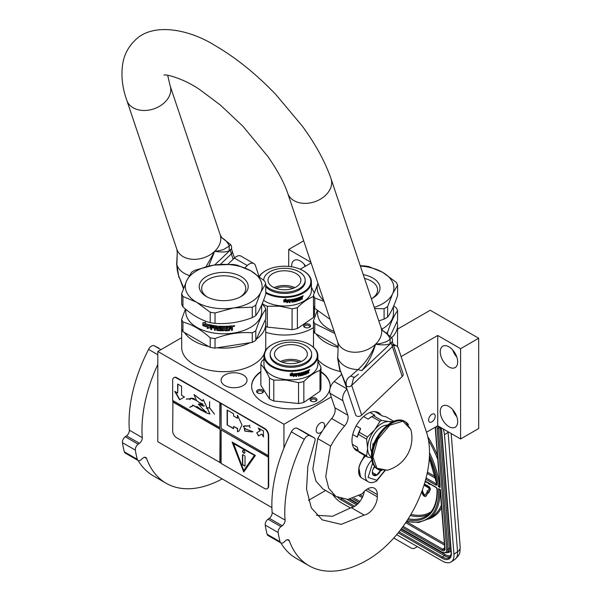 <?xml version="1.0" encoding="UTF-8"?>
<svg xmlns="http://www.w3.org/2000/svg" width="601" height="601" viewBox="0 0 601 601"><rect width="100%" height="100%" fill="white"/><g stroke="black" fill="none" stroke-linecap="round" stroke-linejoin="round"><path stroke-width="0.9" d="M256.349 339.137A42.032 24.265 -0 0 0 265.747 323.841A42.032 24.265 -0 0 0 265.221 320.017M265.747 323.841L265.747 347.416A42.032 24.265 180 0 1 265.319 350.894M264.109 354.132A42.032 24.265 180 0 1 253.442 364.574A42.032 24.265 180 0 1 207.63 369.84A42.032 24.265 180 0 1 181.682 347.416L181.682 328.927M391.664 337.732A42.032 24.265 -0 0 0 397.562 325.329A42.032 24.265 -0 0 0 397.036 321.505M316.269 333.998A42.032 24.265 -0 0 0 337.98 347.386M431.901 414.269A4.658 2.689 -60 0 1 434.238 414.036A4.658 2.689 -60 0 1 434.951 417.77A4.658 2.689 -60 0 1 431.901 421.879A4.658 2.689 -60 0 1 429.572 422.112A4.658 2.689 -60 0 1 428.859 418.379A4.658 2.689 -60 0 1 431.901 414.269M397.562 329.115L430.226 310.259L478.689 338.243L460.591 348.685L437.723 335.478L437.723 425.756L426.515 432.232M437.723 335.478L401.107 356.618M340.271 371.523A42.032 24.265 180 0 1 317.869 359.691M243.232 385.542A12.974 7.49 -0 0 0 247.026 380.245A12.974 7.49 -0 0 0 239.018 373.326A12.974 7.49 -0 0 0 224.879 374.949A12.974 7.49 -0 0 0 221.078 380.245A12.974 7.49 -0 0 0 229.086 387.164A12.974 7.49 -0 0 0 243.232 385.542M313.467 327.65A39.29 22.688 180 0 1 312.235 328.394A39.29 22.688 180 0 1 265.747 332.3M320.972 371.606A39.29 22.688 180 0 1 330.204 386.218A39.29 22.688 180 0 1 318.703 402.257A39.29 22.688 180 0 1 275.882 407.17A39.29 22.688 180 0 1 251.624 386.218A39.29 22.688 180 0 1 260.857 371.606M331.241 396.953L283.935 424.268L157.808 351.45L181.682 337.664M310.89 262.254L288.72 249.453L303.685 240.813M300.215 269.225L311.115 262.938M478.689 338.243L478.689 428.521L460.591 438.963L437.723 425.756M325.622 490.484L308.433 500.4M271.892 507.59L157.808 441.727L157.808 351.45M440.24 411.542A12.336 7.122 -120 0 0 445.626 423.96A12.336 7.122 -120 0 0 455.13 427.266A12.336 7.122 -120 0 0 457.684 421.617A12.336 7.122 -120 0 0 452.298 409.206A12.336 7.122 -120 0 0 442.794 405.9A12.336 7.122 -120 0 0 440.24 411.542M440.24 351.855A12.336 7.122 -120 0 0 445.626 364.274A12.336 7.122 -120 0 0 455.13 367.579A12.336 7.122 -120 0 0 457.684 361.93A12.336 7.122 -120 0 0 452.298 349.512A12.336 7.122 -120 0 0 442.794 346.206A12.336 7.122 -120 0 0 440.24 351.855M460.591 348.685L460.591 438.963M320.972 372.049A39.29 22.688 180 0 1 330.204 386.435M251.624 386.435A39.29 22.688 180 0 1 260.857 372.049M322.414 430.917A5.942 3.426 -60 0 1 320.378 432.697A5.942 3.426 -60 0 1 317.411 432.99A5.942 3.426 -60 0 1 316.502 428.235A5.942 3.426 -60 0 1 320.378 422.999A5.942 3.426 -60 0 1 323.346 422.706A5.942 3.426 -60 0 1 323.541 429.212M283.935 424.268L283.935 448.053M288.72 249.453L288.72 266.416M305.616 266.108A12.336 7.122 -120 0 0 294.182 260.406A12.336 7.122 -120 0 0 291.628 266.055A12.336 7.122 -120 0 0 291.65 266.791M184.454 332.511A42.032 24.265 -0 0 0 208.697 346.507M217.089 347.806A42.032 24.265 -0 0 0 250.211 342.683M456.835 416.786A12.336 7.122 60 0 1 452.718 409.664M456.835 357.099A12.336 7.122 60 0 1 452.718 349.977M304.617 324.435A3.471 2.006 -0 0 0 304.617 327.275A3.471 2.006 -0 0 0 309.523 327.275L309.523 327.275A3.471 2.006 -0 0 0 309.523 324.435A3.471 2.006 -0 0 0 304.617 324.435M263.373 390.92A3.471 2.006 -0 0 0 259.121 389.508A3.471 2.006 -0 0 0 256.665 391.957A3.471 2.006 -0 0 0 257.566 392.859A3.471 2.006 -0 0 0 262.479 392.859A3.471 2.006 -0 0 0 263.373 390.92M311.078 398.298A3.471 2.006 -0 0 0 311.078 401.137A3.471 2.006 -0 0 0 315.983 401.137L315.983 401.137A3.471 2.006 -0 0 0 315.983 398.298A3.471 2.006 -0 0 0 311.078 398.298M305.03 266.446A12.336 7.122 60 0 1 304.106 264.17M304.985 327.462A2.562 1.48 180 0 1 304.512 326.598A2.562 1.48 180 0 1 305.263 325.554A2.562 1.48 -0 0 1 308.05 325.239A2.562 1.48 -0 0 1 309.628 326.598A2.562 1.48 -0 0 1 309.154 327.462M257.942 393.046A2.562 1.48 -0 0 1 257.551 392.573A2.562 1.48 180 0 1 257.461 392.19A2.562 1.48 180 0 1 259.685 390.725A2.562 1.48 180 0 1 262.494 391.807A2.562 1.48 -0 0 1 262.577 392.19A2.562 1.48 -0 0 1 262.104 393.046M311.446 401.325A2.562 1.48 180 0 1 310.972 400.461A2.562 1.48 180 0 1 311.724 399.417A2.562 1.48 -0 0 1 314.511 399.102A2.562 1.48 -0 0 1 316.088 400.461A2.562 1.48 -0 0 1 315.615 401.325M448.023 431.706A18.278 9.593 55.8 0 1 448.083 432.337L444.485 434.786L453.943 554.19A18.278 9.593 -124.2 0 1 451.283 561.852L454.882 559.411A18.278 9.593 55.8 0 0 457.549 551.748L453.943 554.19M444.485 434.786A18.278 9.593 -124.2 0 0 443.102 428.866M332.759 494.6A18.278 9.593 -124.2 0 0 341.345 502.752L350.563 508.07M451.283 561.852A18.278 9.593 -124.2 0 1 442.148 560.943L396.66 534.687M393.775 538.015L411.339 548.157L413.751 548.645L417.402 546.662M439.827 489.312L438.497 488.673L440.435 489.657L445.048 548.683A4.568 2.396 55.8 0 1 442.096 550.373L402.354 527.423M429.46 455.573A73.562 38.607 -124.2 0 1 438.324 486.54L439.812 485.578M440.15 486.104L435.409 427.093M421.985 491.047L422.721 490.769L422.24 490.356M425.072 495.089A1.277 0.669 -124.2 0 1 423.84 494.014L422.42 490.972M425.824 496.216A2.592 1.36 -124.2 0 0 426.041 496.11A2.592 1.36 -124.2 0 0 426.244 495.9L427.935 492.655M428.723 492.88L430.211 489.77A2.209 1.157 -124.2 0 0 430.083 488.05A2.209 1.157 -124.2 0 0 428.656 486.404L425.17 484.391L424.779 484.654L424.862 485.676L428.348 487.689A0.894 0.473 55.8 0 1 428.926 488.358A0.894 0.473 55.8 0 1 428.979 489.049L427.454 491.415L427.033 490.927L427.476 492.519L428.723 492.88L428.295 492.392L429.828 490.033A2.209 1.157 -124.2 0 0 429.692 488.312A2.209 1.157 -124.2 0 0 428.273 486.667L424.779 484.654M427.717 491.009L427.033 490.927M424.839 484.609L424.404 483.925M427.687 482.678L428.348 483.632L429.707 484.414L430.083 484.06M425.636 481.491L426.259 482.423L426.657 482.085M427.319 491.949L425.02 495.179A1.277 0.669 55.8 0 1 424.915 495.292A1.277 0.669 55.8 0 1 423.45 494.277L421.97 491.092M428.167 492.925L427.784 493.188L426.935 492.211M421.617 492.031L422.691 494.33A2.592 1.36 -124.2 0 0 425.651 496.373A2.592 1.36 -124.2 0 0 425.861 496.156L427.784 493.188M428.686 492.129L428.295 492.392M424.794 484.864L424.223 484.511M423.998 485.217L424.554 485.03M429.707 484.414L429.662 483.82M426.259 482.423L426.334 481.897M429.324 483.625L428.047 482.888M365.453 455.934A13.891 8.016 120 0 0 363.372 458.232M361.915 460.313A13.891 8.016 120 0 0 358.782 468.622M365.566 455.994A14.619 8.444 120 0 0 358.632 471.274L358.632 470.748A13.891 8.016 120 0 0 358.632 470.966M358.632 471.274A14.619 8.444 120 0 0 361.659 477.968L368.248 481.769C370.096 483.099 372.838 482.888 376.474 481.138L385.023 470.666M372.628 463.055L368.075 477.434L376.85 480.297L384.625 470.711M374.618 466.601A6.393 3.696 120 0 0 372.327 472.461A6.393 3.696 120 0 0 376.85 475.075A6.393 3.696 120 0 0 380.673 470.433M372.342 472.085L372.928 474.647L376.804 474.993L380.681 470.17M376.804 474.993L372.372 472.439M374.318 467A5.484 3.163 120 0 1 373.108 469.08L374.874 466.894M364.544 455.408L361.456 461.433M358.962 468.081L360.525 477.066M364.935 455.633L362.981 459.029M358.639 470.696L360.87 477.269M324.044 301.424L314.759 297.976L314.759 308.381L330.062 319.334M371.944 298.517A22.064 12.741 180 0 0 377.593 290.005A22.064 12.741 180 0 0 371.133 280.998A22.064 12.741 -0 0 0 364.499 278.368M363.237 274.604A24.491 14.139 180 0 1 372.845 278.03A24.491 14.139 180 0 1 372.845 298.021A24.491 14.139 180 0 1 371.365 298.81M338.062 346.582L314.759 333.134L314.759 323.563L334.817 333.487M393.775 305.804L396.299 307.967A42.949 24.799 180 0 1 397.592 310.747L397.592 320.318L390.207 336.229M397.592 310.747C394.264 315.044 390.935 322.211 387.615 332.248L387.615 333.976M387.615 332.248A42.949 24.799 180 0 1 386.368 333.022M393.452 306.57L393.452 313.391A37.923 21.891 180 0 1 382.341 328.875A37.923 21.891 -0 0 1 381.755 329.213M317.283 310.529L313.467 320.776L313.467 330.347A42.949 24.799 -0 0 0 314.759 333.134M313.467 320.776A42.949 24.799 -0 0 0 314.759 323.563M317.606 310.8L317.606 313.391A37.923 21.891 -0 0 0 334.141 331.474M317.974 283.356L313.467 295.196L313.467 305.593A42.949 24.799 -0 0 0 314.759 308.381M360.247 265.717L364.214 265.897A42.949 24.799 180 0 1 369.037 266.641L382.672 272.358A38.381 22.154 180 0 1 392.603 293.761L387.615 306.668L387.615 317.065A42.949 24.799 180 0 1 385.902 318.117A42.949 24.799 -0 0 1 384.084 319.101L378.803 320.934M360.36 266.048A38.381 22.154 180 0 1 382.672 272.358L396.299 282.38A42.949 24.799 180 0 1 397.592 285.167L397.592 295.564C394.264 305.578 390.935 312.745 387.615 317.065M397.592 285.167L392.603 293.761A38.381 22.154 -0 0 1 374.243 307.374M374.641 308.561L384.084 308.704L384.084 319.101M384.084 308.704A42.949 24.799 -0 0 0 387.615 306.668M317.997 283.409A38.381 22.154 -0 0 0 323.706 300.41M313.467 295.196A42.949 24.799 -0 0 0 314.759 297.976M265.777 292.244A26.406 15.25 180 0 0 279.871 296.473A26.406 15.25 0 0 0 307.877 288.503A26.406 15.25 0 0 0 303.129 270.683A26.406 15.25 0 0 0 289.036 266.446A26.406 15.25 180 0 0 265.777 270.683L265.394 270.901A26.955 15.566 180 0 1 265.589 270.796M259.384 276.663A26.406 15.25 180 0 1 265.777 270.683M265.777 293.13A26.955 15.566 180 0 0 279.773 297.24A26.955 15.566 0 0 0 311.408 281.907A26.955 15.566 0 0 0 303.513 270.901A26.955 15.566 0 0 0 303.317 270.796M259.174 276.505A26.955 15.566 180 0 1 265.394 270.901M311.408 281.907L311.408 290.418A26.955 15.566 0 0 1 279.773 305.744A26.955 15.566 180 0 1 263.576 300.26M300.77 298.389L300.77 298.224A26.594 15.356 0 0 0 301.319 297.976L301.552 298.134A26.955 15.566 0 0 1 300.996 298.389L300.538 299.614A26.594 15.356 0 0 1 298.164 300.538L297.923 300.395M262.99 305.18L262.479 303.062M267.325 306.247L279.69 306.217L292.063 308.771L292.063 329.641L267.325 327.124L267.325 306.247A30.155 17.406 180 0 1 262.99 304.151M267.325 327.124A30.155 17.406 180 0 1 265.747 326.456M292.063 308.771A30.155 17.406 0 0 0 297.382 307.652C302.761 302.243 308.148 298.532 313.527 296.541M292.063 329.641A30.155 17.406 0 0 0 297.382 328.529L297.382 307.652M313.527 305.759L313.527 317.418L297.382 328.529M313.527 317.418A30.155 17.406 0 0 0 314.511 314.203L314.511 307.93M314.278 292.83L311.408 287.218M286.932 302.581L288.953 301.469L288.953 299.876M284.07 301.725A26.594 15.356 0 0 0 287.594 301.619L286.962 302.791L288.953 301.469M287.631 301.822A26.955 15.566 0 0 1 283.905 301.935L284.596 301.026A26.955 15.566 0 0 0 288.292 300.868L289.021 299.786L289.021 301.679M283.762 301.717L284.513 300.71L283.747 301.927L283.762 300.012L285.896 299.05L285.197 300.004L285.873 298.84M284.513 300.71A26.594 15.356 0 0 0 288.172 300.56L288.811 299.591M284.513 300.921A26.955 15.566 0 0 0 288.225 300.77L288.172 300.56M283.747 301.927L283.747 300.019M285.197 300.004A26.955 15.566 0 0 0 288.871 299.801L288.225 300.77M298.532 299.125L298.727 299.944L298.532 299.125A26.594 15.356 0 0 0 299.583 298.727L299.583 298.427M298.727 299.306A26.955 15.566 0 0 0 299.794 298.9L299.583 298.727M299.794 298.9L299.794 298.344A26.955 15.566 0 0 1 298.727 298.75L298.532 298.577A26.594 15.356 0 0 0 298.727 298.502M299.861 297.51A26.594 15.356 0 0 1 298.629 297.991L298.825 298.164A26.955 15.566 0 0 0 300.072 297.683L299.861 297.217M294.655 300.508A26.955 15.566 0 0 0 295.797 300.222L295.639 300.027A26.594 15.356 0 0 1 294.513 300.312L294.655 298.855A26.955 15.566 0 0 0 300.072 297.127L300.072 297.683M294.039 301.379L294.039 301.379A26.955 15.566 0 0 0 295.797 300.951L295.797 300.222M289.434 302.468A26.594 15.356 0 0 0 290.035 302.393L290.11 302.603A26.955 15.566 0 0 1 289.434 302.679L289.72 299.711A26.955 15.566 0 0 0 293.671 299.073L293.942 301.311L293.814 299.073M290.11 302.603L290.035 301.116A26.594 15.356 0 0 0 291.545 300.898L291.545 300.568M290.035 302.393L290.035 301.116M290.11 301.319A26.955 15.566 0 0 0 291.643 301.101L291.545 300.898M291.643 301.101L291.643 300.553A26.955 15.566 0 0 1 290.11 300.77L290.14 299.997A26.594 15.356 0 0 0 291.808 299.749L291.906 299.952A26.955 15.566 0 0 1 290.215 300.2L290.035 300.102M290.11 300.77L290.11 300.305M291.906 302.123A26.594 15.356 0 0 0 292.447 302.025L292.559 302.228A26.955 15.566 0 0 1 291.906 302.341L291.906 299.952M292.559 300.943L292.447 300.748A26.594 15.356 0 0 0 293.288 300.583L293.408 300.785A26.955 15.566 0 0 1 292.559 300.943L292.559 302.228M292.447 302.025L292.447 300.748M293.671 302.01A26.955 15.566 0 0 0 296.27 301.371L296.361 300.883L296.105 301.184A26.594 15.356 0 0 1 293.551 301.815L293.408 300.785M294.993 299.095L295.136 299.29A26.955 15.566 0 0 0 296.909 298.802L296.736 298.614A26.594 15.356 0 0 1 294.993 299.095L294.888 299.208M296.909 300.951A26.594 15.356 0 0 0 297.33 300.816L297.51 301.003A26.955 15.566 0 0 1 296.909 301.191L296.909 298.802M297.51 298.614L297.33 298.427A26.594 15.356 0 0 0 297.923 298.239L298.104 298.419A26.955 15.566 0 0 1 297.51 298.614L297.51 301.003M297.33 300.816L297.33 298.427M298.164 300.538L298.104 298.419M298.351 300.718A26.955 15.566 0 0 0 300.755 299.779M301.785 298.254L301.785 299.306A26.955 15.566 0 0 0 302.326 299.035L302.085 297.683M302.326 299.035L302.326 297.157L301.755 297.51M298.727 299.944L298.825 300.004A26.955 15.566 0 0 0 300.44 299.366L300.538 296.939A26.955 15.566 0 0 0 302.1 296.21L302.13 296.195M302.1 296.21L302.326 297.157M302.912 296.413L303.189 295.745L302.784 296.473M303.182 295.745L302.446 296.12M295.031 299.779L295.136 299.839A26.955 15.566 0 0 0 296.27 299.538L296.361 300.883M296.27 299.538L296.526 301.071M298.825 298.164L298.727 298.75M292.559 299.929L292.664 299.824A26.955 15.566 0 0 0 293.303 299.696L293.183 299.501A26.594 15.356 0 0 1 292.552 299.621L292.559 300.395L292.447 299.734M292.559 300.395A26.955 15.566 0 0 0 293.408 300.23L293.303 299.696M300.996 297.285L300.996 297.841A26.955 15.566 0 0 0 301.785 297.472L301.462 296.804A26.594 15.356 0 0 1 300.77 297.119L300.996 297.285A26.955 15.566 0 0 0 301.694 296.962L301.462 296.804M300.77 297.675L300.77 297.119M298.532 298.577L298.629 297.991M300.77 298.224L300.538 299.614M302.085 296.999L302.085 296.218M275.844 288.36A15.476 8.932 180 0 1 293.063 288.36M274.064 287.631A16.445 9.496 180 0 1 294.843 287.631M268.256 278.616A16.445 9.496 180 0 1 285.888 270.811A16.445 9.496 180 0 1 300.898 280.269A16.445 9.496 180 0 1 300.65 281.914A16.445 9.496 0 0 1 283.018 289.727A16.445 9.496 0 0 1 268.008 280.269A16.445 9.496 0 0 1 268.256 278.616M265.777 286.669A20.742 11.975 0 0 0 287.301 293.326A20.742 11.975 0 0 0 304.88 283.544A20.742 11.975 180 0 0 305.195 281.463L305.195 280.269A20.742 11.975 180 0 1 304.88 282.35A20.742 11.975 0 0 1 287.301 292.131A20.742 11.975 0 0 1 265.777 285.475M305.195 280.269A20.742 11.975 180 0 0 286.264 268.339A20.742 11.975 180 0 0 264.027 278.188A20.742 11.975 0 0 0 263.711 280.216M272.238 344.546A26.406 15.25 180 0 0 265.732 359.909A26.406 15.25 180 0 0 286.331 370.344A26.406 15.25 0 0 0 314.338 362.365A26.406 15.25 0 0 0 309.59 344.546A26.406 15.25 0 0 0 295.504 340.309A26.406 15.25 180 0 0 272.238 344.546L271.855 344.771A26.955 15.566 180 0 1 272.05 344.658M271.855 344.771A26.955 15.566 180 0 0 263.959 355.769A26.955 15.566 180 0 0 286.234 371.102A26.955 15.566 0 0 0 317.869 355.769A26.955 15.566 0 0 0 309.973 344.771A26.955 15.566 0 0 0 309.778 344.658M317.869 355.769L317.869 364.281A26.955 15.566 0 0 1 286.234 379.607A26.955 15.566 180 0 1 263.959 364.281L263.959 355.769M263.959 359.135L261.841 361.171A30.155 17.406 180 0 0 260.857 364.386C263.726 367.219 266.589 371.764 269.451 378.014L269.451 398.891L260.857 385.264L260.857 364.386M273.786 380.117L286.151 380.08L298.524 382.634L298.524 403.511L273.786 400.987L273.786 380.117A30.155 17.406 180 0 1 269.451 378.014M273.786 400.987A30.155 17.406 180 0 1 269.451 398.891M298.524 382.634A30.155 17.406 0 0 0 303.843 381.515C309.222 376.106 314.608 372.402 319.987 370.404A30.155 17.406 0 0 0 320.972 367.188L317.869 361.081M298.524 403.511A30.155 17.406 0 0 0 303.843 402.392L303.843 381.515M319.987 370.404L319.987 391.281L303.843 402.392M319.987 391.281A30.155 17.406 0 0 0 320.972 388.066L320.972 367.188M293.393 376.444L295.414 375.332L295.414 373.739M290.531 375.587A26.594 15.356 0 0 0 294.054 375.482L293.423 376.654L295.414 375.332M294.092 375.693A26.955 15.566 0 0 1 290.373 375.798L291.057 374.889A26.955 15.566 0 0 0 294.76 374.731L295.482 373.649L295.482 375.542M290.223 375.58L290.982 374.784L290.208 375.79L290.223 373.882L292.356 372.913L291.658 373.867L292.334 372.703M290.974 374.573A26.594 15.356 0 0 0 294.633 374.423L295.271 373.454M290.982 374.784A26.955 15.566 0 0 0 294.685 374.633L294.633 374.423M290.208 375.79L290.208 373.882M291.658 373.867A26.955 15.566 0 0 0 295.331 373.664L294.685 374.633M304.992 372.988L305.188 373.807L304.992 372.988A26.594 15.356 0 0 0 306.052 372.59L306.052 372.297M305.188 373.168A26.955 15.566 0 0 0 306.255 372.763L306.052 372.59A16.445 9.496 0 0 0 306.255 372.282M306.255 372.763L306.255 372.214A26.955 15.566 0 0 1 305.188 372.62L304.992 372.44A26.594 15.356 0 0 0 305.188 372.365M306.322 371.373A26.594 15.356 0 0 1 305.09 371.854L305.285 372.027A26.955 15.566 0 0 0 306.533 371.546L306.322 371.08M301.116 374.37A26.955 15.566 0 0 0 302.258 374.085L302.1 373.897A26.594 15.356 0 0 1 300.973 374.175L301.116 372.718A26.955 15.566 0 0 0 306.533 370.997L306.533 371.546M300.5 375.242L300.5 375.242A26.955 15.566 0 0 0 302.258 374.814L302.258 374.085M295.902 376.331A26.594 15.356 0 0 0 296.496 376.264L296.571 376.466A26.955 15.566 0 0 1 295.902 376.542L296.18 373.574A26.955 15.566 0 0 0 300.132 372.936L300.402 375.174L300.275 372.936M296.571 376.466L296.496 374.979A26.594 15.356 0 0 0 298.006 374.761L298.006 374.431M296.496 376.264L296.496 374.979M296.571 375.182A26.955 15.566 0 0 0 298.104 374.964L298.006 374.761M298.104 374.964L298.104 374.415A26.955 15.566 0 0 1 296.571 374.633L296.601 373.86A26.594 15.356 0 0 0 298.269 373.619L298.366 373.822A26.955 15.566 0 0 1 296.676 374.062L296.496 373.965M296.571 374.633L296.571 374.168M298.366 375.986A26.594 15.356 0 0 0 298.907 375.895L299.02 376.091A26.955 15.566 0 0 1 298.366 376.203L298.366 373.822M299.02 374.814L298.907 374.611A26.594 15.356 0 0 0 299.749 374.446L299.869 374.648A26.955 15.566 0 0 1 299.02 374.814L299.02 376.091M298.907 375.895L298.907 374.611M300.132 375.873A26.955 15.566 0 0 0 302.731 375.242L302.987 374.934L302.566 375.047A26.594 15.356 0 0 1 300.012 375.678L299.869 374.648M301.454 372.958L301.597 373.153A26.955 15.566 0 0 0 303.37 372.665L303.204 372.477A26.594 15.356 0 0 1 301.454 372.958L301.349 373.071M303.37 374.814A26.594 15.356 0 0 0 303.798 374.678L303.971 374.866A26.955 15.566 0 0 1 303.37 375.054L303.37 372.665M303.971 372.477L303.798 372.297A26.594 15.356 0 0 0 304.384 372.102L304.564 372.282A26.955 15.566 0 0 1 303.971 372.477L303.971 374.866M303.798 374.678L303.798 372.297M304.812 374.581A26.955 15.566 0 0 0 307.216 373.642L306.998 373.476A26.594 15.356 0 0 1 304.624 374.4L304.564 372.282M307.231 372.087A26.594 15.356 0 0 0 307.78 371.839L308.012 371.996A26.955 15.566 0 0 1 307.457 372.259L306.998 373.476M308.245 372.117L308.245 373.168A26.955 15.566 0 0 0 308.794 372.898L308.546 371.546M308.794 372.898L308.794 371.02L308.215 371.373M305.188 373.807L305.285 373.867A26.955 15.566 0 0 0 306.908 373.229L306.998 370.802A26.955 15.566 0 0 0 308.561 370.073L308.794 371.02M309.372 370.276L309.695 369.623L309.192 369.953M309.613 369.532L308.906 369.983M307.216 373.642L307.457 372.259M301.492 373.642L301.597 373.702A26.955 15.566 0 0 0 302.731 373.401L302.821 374.746M302.731 373.401L302.987 374.934M305.285 372.027L305.188 372.62M299.02 373.792L299.125 373.687A26.955 15.566 0 0 0 299.764 373.567L299.644 373.364A26.594 15.356 0 0 1 299.013 373.484L299.02 374.258L298.907 373.597M299.02 374.258A26.955 15.566 0 0 0 299.869 374.092L299.764 373.567M307.457 371.155L307.457 371.703A26.955 15.566 0 0 0 308.245 371.335L307.922 370.667A26.594 15.356 0 0 1 307.231 370.982L307.457 371.155A26.955 15.566 0 0 0 308.155 370.825L307.922 370.667M307.231 371.538L307.231 370.982M304.992 372.44L305.09 371.854M308.546 370.862L308.546 370.081M282.305 362.223A15.476 8.932 180 0 1 299.523 362.223M280.524 361.494A16.445 9.496 180 0 1 301.304 361.494M274.717 352.479A16.445 9.496 180 0 1 292.349 344.673A16.445 9.496 180 0 1 307.366 354.132A16.445 9.496 180 0 1 307.111 355.784A16.445 9.496 0 0 1 289.479 363.59A16.445 9.496 0 0 1 274.469 354.132A16.445 9.496 0 0 1 274.717 352.479M270.172 354.132L270.172 355.326A20.742 11.975 0 0 0 289.104 367.256A20.742 11.975 0 0 0 311.341 357.407A20.742 11.975 180 0 0 311.656 355.326L311.656 354.132A20.742 11.975 180 0 1 311.341 356.213A20.742 11.975 0 0 1 289.104 366.062A20.742 11.975 0 0 1 270.172 354.132A20.742 11.975 0 0 1 270.488 352.051A20.742 11.975 180 0 1 292.725 342.202A20.742 11.975 180 0 1 311.656 354.132M182.944 306.886A42.949 24.799 -0 0 1 181.652 304.106L181.652 293.701L186.641 280.802A38.381 22.154 -0 0 1 196.58 270.863A38.381 22.154 -0 0 1 213.783 265.131L195.16 270.165A42.949 24.799 0 0 0 193.349 271.156A42.949 24.799 0 0 0 191.636 272.2L186.641 280.802A38.381 22.154 -0 0 0 196.58 302.205L182.944 296.488L182.944 306.886C192.035 314.977 201.125 320.22 210.207 322.624A42.949 24.799 -0 0 0 215.03 323.368L215.03 312.971L233.646 307.937A38.381 22.154 -0 0 0 260.789 292.266L255.801 305.173L255.801 315.57A42.949 24.799 180 0 1 254.088 316.622A42.949 24.799 -0 0 1 252.27 317.613C239.852 322.376 227.441 324.292 215.03 323.368M252.27 317.613L252.27 307.209L233.646 307.937A38.381 22.154 -0 0 1 196.58 302.205L210.207 312.227L210.207 322.624M240.13 297.029A22.064 12.741 180 0 0 245.779 288.518A22.064 12.741 180 0 0 239.318 279.503A22.064 12.741 -0 0 0 215.271 276.745A22.064 12.741 -0 0 0 201.651 288.518A22.064 12.741 -0 0 0 207.3 297.029M241.031 276.535A24.491 14.139 180 0 1 241.031 296.533A24.491 14.139 180 0 1 206.398 296.533L206.398 296.533A24.491 14.139 180 0 1 206.398 276.535A24.491 14.139 180 0 1 241.031 276.535M210.207 347.378L182.944 331.639L182.944 322.068C192.035 324.442 201.125 329.694 210.207 337.807L210.207 347.378A42.949 24.799 -0 0 0 215.03 348.122L252.27 342.36L252.27 332.796C239.859 331.842 227.441 333.765 215.03 338.558L215.03 348.122M261.961 304.316L264.485 306.472A42.949 24.799 180 0 1 265.777 309.26L265.777 318.823L255.801 340.324A42.949 24.799 180 0 1 252.27 342.36M265.777 309.26C262.449 313.549 259.121 320.716 255.801 330.753L255.801 340.324M255.801 330.753A42.949 24.799 180 0 1 254.088 331.805A42.949 24.799 0 0 1 252.27 332.796M261.638 305.075L261.638 311.904A37.923 21.891 180 0 1 250.534 327.387A37.923 21.891 -0 0 1 209.201 332.128A37.923 21.891 -0 0 1 185.792 311.904L185.792 309.305M185.469 309.042L181.652 319.289L181.652 328.852A42.949 24.799 -0 0 0 182.944 331.639M181.652 319.289A42.949 24.799 -0 0 0 182.944 322.068M210.207 337.807A42.949 24.799 -0 0 0 215.03 338.558M210.192 327.553L207.315 328.289L208.239 327.132A37.555 21.681 180 0 1 203.258 325.554L204.145 324.495M208.239 327.132L207.157 328.477L210.057 327.755L210.057 324.863L209.02 326.17A37.923 21.891 180 0 1 203.957 324.675L203.258 325.554M203.063 325.734A37.923 21.891 180 0 0 208.089 327.32L207.691 327.815M203.055 322.722L203.055 325.419M209.058 325.795A37.555 21.681 180 0 1 204.047 324.3L202.86 325.659L202.86 322.752L205.692 322.271L204.753 323.406A37.923 21.891 180 0 0 209.847 324.818L209.982 324.623M208.915 325.982A37.923 21.891 180 0 1 203.852 324.48M232.512 327.35L231.836 327.966L232.512 327.35L232.437 325.907L232.429 327.147M232.429 328.154L231.836 327.966L232.512 328.394L232.429 330.009A37.555 21.681 180 0 1 231.423 330.137M232.429 328.191L232.429 330.009M232.512 330.212A37.923 21.891 180 0 1 231.423 330.355L230.972 328.454A37.923 21.891 180 0 1 229.89 328.567L229.387 330.355A37.555 21.681 180 0 1 225.007 330.588L224.571 330.242M231.423 328.755L230.904 328.244A37.555 21.681 180 0 1 229.83 328.356M231.355 328.544L230.904 328.244L231.362 328.582M229.89 328.567L229.439 330.558A37.923 21.891 180 0 1 225.014 330.798L224.579 330.452L225.007 330.588M224.571 326.959L224.571 326.959A37.555 21.681 180 0 1 223.527 326.967L223.527 330.813A37.923 21.891 180 0 1 222.49 330.798L222.498 330.588A37.555 21.681 180 0 0 223.527 330.603M223.527 327.177A37.923 21.891 180 0 0 224.579 327.169L224.579 330.452M219.538 326.831L219.5 327.042A37.923 21.891 180 0 0 222.49 327.162L222.498 326.952A37.555 21.681 180 0 1 219.538 326.831L219.38 327.079M221.844 330.219L221.393 330.768L221.829 330.43L221.393 327.973A37.923 21.891 180 0 1 219.5 327.883L219.5 327.042M221.416 330.558A37.555 21.681 180 0 1 217.194 330.272L216.706 330.084L216.773 328.274L216.773 329.874M221.393 330.768A37.923 21.891 180 0 1 217.134 330.482L217.194 330.272M216.773 328.274A37.555 21.681 180 0 1 215.451 328.116L215.368 330.272A37.923 21.891 180 0 1 214.369 330.137L214.459 326.298A37.555 21.681 180 0 1 211.928 325.87L211.65 326.876A37.923 21.891 180 0 0 213.964 327.282L213.964 328.123A37.923 21.891 180 0 1 211.65 327.718L211.77 327.522A37.555 21.681 180 0 0 213.964 327.906M216.706 328.484A37.923 21.891 180 0 1 215.368 328.319M214.369 330.137L214.459 326.298M214.369 326.501A37.923 21.891 180 0 1 211.815 326.073L211.65 326.178M211.65 327.718L211.65 329.679A37.923 21.891 180 0 1 210.666 329.476L211.199 324.886M210.793 325.156L210.666 329.476M220.597 329.896L220.597 329.896A37.923 21.891 180 0 1 217.72 329.694L217.134 326.005A37.923 21.891 180 0 1 211.079 325.081M220.627 328.574L220.762 329.769L220.627 328.574A37.555 21.681 180 0 1 218.764 328.454L218.283 328.281L218.711 326.148L218.321 326.328M220.597 328.785A37.923 21.891 180 0 1 218.711 328.664L218.764 328.454M218.336 326.298L218.336 328.071M228.11 326.185L228.155 327.027L228.155 326.185A37.923 21.891 180 0 1 218.711 326.148M228.11 326.816A37.555 21.681 180 0 1 225.833 326.929L225.668 327.778A37.555 21.681 180 0 1 225.668 327.778L225.683 327.988A37.923 21.891 180 0 0 227.636 327.898L227.599 328.529A37.555 21.681 180 0 1 225.668 328.619L225.833 329.724M228.155 327.027A37.923 21.891 180 0 1 225.856 327.139L225.833 326.929M227.636 328.739A37.923 21.891 180 0 1 225.683 328.83L225.668 328.619M232.061 325.802L232.512 326.088L232.061 325.802A37.923 21.891 180 0 1 229.019 326.118L228.846 329.769A37.923 21.891 180 0 1 225.856 329.934L225.683 328.83M216.54 326.779L216.54 326.779A37.923 21.891 180 0 1 215.534 326.659L215.451 326.666M216.608 326.576A37.555 21.681 180 0 1 215.609 326.456M215.534 326.659L215.368 327.477A37.923 21.891 180 0 0 216.706 327.643L216.773 327.432A37.555 21.681 180 0 1 216.706 327.425M216.706 326.936L216.706 327.643M229.89 327.725A37.923 21.891 180 0 0 231.423 327.56L231.175 326.531A37.555 21.681 180 0 1 229.83 326.674L229.89 327.725L229.83 326.674M231.25 326.741A37.923 21.891 180 0 1 229.89 326.884M216.773 326.726L216.773 327.432M227.599 327.906L227.599 328.529M211.65 329.453A37.555 21.681 180 0 1 210.793 329.28M215.368 330.062A37.555 21.681 180 0 1 214.459 329.934M222.498 326.952L222.498 330.588M233.691 325.727L234.337 325.689L234.337 326.426L233.691 326.531L233.646 325.637M233.744 326.305L233.594 325.667M234.623 325.674L234.337 326.26M233.691 326.456L233.263 326.268M234.69 325.772L233.256 326.2L234.63 325.757M222.49 327.162L222.49 330.798M217.134 330.482L216.706 330.084M218.711 328.664L218.283 328.281M225.856 327.139L225.683 327.988M265.777 283.672A42.949 24.799 180 0 0 264.485 280.892L250.857 270.863A38.381 22.154 180 0 0 213.783 265.131L232.399 264.402A42.949 24.799 180 0 1 237.222 265.154L250.857 270.863A38.381 22.154 180 0 1 260.789 292.266L265.777 283.672L265.777 294.069C262.449 304.083 259.121 311.25 255.801 315.57M252.27 307.209A42.949 24.799 -0 0 0 255.801 305.173M181.652 293.701A42.949 24.799 -0 0 0 182.944 296.488M210.207 312.227A42.949 24.799 -0 0 0 215.03 312.971M391.311 337.319L382.664 330.595L381.049 327.62A22.846 16.618 161.4 0 1 375.542 344.223C382.935 343.336 387.795 341.601 390.132 339.017L391.529 337.559C392.964 339.475 392.806 341.33 391.071 343.111L361.727 370.704C367.992 363.244 372.597 354.417 375.542 344.223C382.274 345.207 387.104 345.042 390.041 343.727L391.078 342.615L402.219 376.504A3.659 2.659 161.4 0 0 403.106 373.845L393.122 344.133L392.235 346.785L351.683 385.421L353.516 378.202L358.429 374.205L354.89 377.09M361.727 370.704L358.061 369.57A27.841 20.254 161.4 0 1 337.739 357.835L338.175 345.53L337.739 357.835L340.106 370.081L346.634 386.27C345.29 381.943 346.604 378.555 350.578 376.121L358.061 369.57C365.333 362.996 371.155 354.552 375.542 344.223A22.846 16.618 161.4 0 1 353.651 352.209A22.846 16.618 161.4 0 1 337.739 342.172L287.721 193.297A22.846 16.618 -18.6 0 0 303.633 203.333A22.846 16.618 -18.6 0 0 325.524 195.348A22.846 16.618 -18.6 0 0 331.031 178.745L381.049 327.62M183.688 287.947L179.211 277.189C177.761 273.493 176.972 269.406 176.852 264.943L177.28 252.638L176.844 249.28A22.846 16.618 -18.6 0 0 192.763 259.316A22.846 16.618 -18.6 0 0 214.655 251.331L206.045 266.724M350.578 376.121L354.56 377.375M340.106 370.081L345.628 385.091L346.634 386.27A3.659 2.659 -18.6 0 0 351.683 385.421L361.667 415.133A3.659 2.659 161.4 0 1 356.618 415.982A3.659 2.659 161.4 0 1 355.612 414.81L345.628 385.091M220.319 264.402L231.347 253.9L230.191 249.731L229.154 250.842C226.126 252.044 222.205 252.412 214.655 251.331A22.846 16.618 -18.6 0 0 220.154 234.728L221.769 237.711L230.423 244.427L229.244 246.132L223.782 249.377C222.933 250.008 215.534 251.368 214.655 251.331L208.735 266.085M183.433 288.638L179.211 277.189M230.386 244.389L230.641 244.675C232.114 246.808 231.963 248.656 230.183 250.226L214.662 265.003M361.667 415.133L402.219 376.504M316.426 515.267L332.481 516.274L351.232 507.627L364.161 515.087L341.225 524.372L322.196 519.857L311.31 507.837L306.548 489.154L307.847 466.226L314.781 441.472A3.929 2.269 120 0 0 314.323 437.896A3.929 2.269 120 0 0 314.255 437.859L309.898 435.687A5.484 3.163 120 0 0 304.294 439.308A116.962 67.53 120 0 0 284.776 512.195A116.962 67.53 120 0 0 285.069 520.09A4.568 2.637 -60 0 1 282.245 525.74L280.96 526.664A4.568 2.637 120 0 0 278.165 532.569A127.93 73.863 120 0 0 280.058 541.741A4.568 2.637 120 0 0 280.892 542.936A116.962 67.53 120 0 0 296.075 558.276L309.004 565.736A116.962 67.53 120 0 0 367.481 559.944A87.723 50.649 120 0 0 426.477 432.127L398.238 348.069A9.135 5.274 120 0 0 396.66 346.011A9.135 5.274 120 0 0 393.67 345.778M304.294 439.308L291.372 431.849A116.962 67.53 120 0 0 271.855 504.735A116.962 67.53 120 0 0 272.148 512.63L285.069 520.09M351.232 507.627A13.891 8.016 120 0 0 364.229 491.438M346.965 389.065A9.135 5.274 120 0 0 342.931 400.754L330.009 393.287L334.862 407.733A9.135 5.274 120 0 1 331.662 418.529A71.091 41.048 120 0 0 317.794 438.625L312.836 469.133L315.983 481.146L322.94 488.936L335.861 496.396L347.791 499.431L362.125 493.849A13.891 8.016 120 0 1 374.431 488.23A13.891 8.016 120 0 1 377.308 494.585L377.308 496.824A13.891 8.016 120 0 1 364.161 515.087M330.009 393.287A9.135 5.274 -60 0 1 334.156 381.492L341.481 374.521M287.361 539.736L289.359 540.885A4.568 2.637 -60 0 0 288.585 539.916A4.568 2.637 -60 0 0 285.362 540.847L284.123 542.004A4.568 2.637 120 0 1 280.892 542.936L267.971 535.476A4.568 2.637 -60 0 1 267.129 534.281A127.93 73.863 120 0 1 265.244 525.109A4.568 2.637 -60 0 1 268.038 519.204L269.323 518.28A4.568 2.637 120 0 0 272.148 512.63M291.372 431.849A5.484 3.163 -60 0 1 296.977 428.228L301.334 430.399A3.929 2.269 -60 0 1 301.401 430.436A3.929 2.269 -60 0 1 301.469 430.481M317.606 438.527L330.527 445.987L325.757 476.601L328.724 488.267L335.854 496.403M317.794 438.625L330.527 445.987M342.931 400.754L347.784 415.193A9.135 5.274 -60 0 1 344.583 425.989A71.091 41.048 120 0 0 330.715 446.085M289.359 540.885A116.962 67.53 120 0 0 309.004 565.736M381.139 415.246A21.929 12.659 120 0 0 378.45 412.624A21.929 12.659 120 0 0 361.547 418.499A21.929 12.659 120 0 0 351.976 440.571A21.929 12.659 120 0 0 356.521 450.607A21.929 12.659 120 0 0 358.534 451.404M157.808 364.424A116.962 67.53 120 0 0 141.979 429.753A116.962 67.53 120 0 0 142.272 437.648A4.568 2.637 -60 0 1 139.447 443.298L138.162 444.222A4.568 2.637 120 0 0 135.368 450.126A127.93 73.863 120 0 0 137.253 459.299A4.568 2.637 120 0 0 138.095 460.494A4.568 2.637 120 0 0 141.325 459.555L142.557 458.405A4.568 2.637 -60 0 1 145.788 457.474A4.568 2.637 -60 0 1 146.554 458.443A116.962 67.53 120 0 0 166.199 483.294A116.962 67.53 120 0 0 222.19 478.899M157.808 354.733L148.575 349.399A116.962 67.53 120 0 0 129.057 422.293A116.962 67.53 120 0 0 129.35 430.188L142.272 437.648M259.061 276.415L255.44 265.627A9.135 5.274 120 0 0 253.862 263.569A9.135 5.274 120 0 0 247.296 265.537L234.375 258.077L227.929 264.215M234.375 258.077A9.135 5.274 -60 0 1 240.941 256.101L253.862 263.569M138.102 460.494A116.962 67.53 120 0 0 153.278 475.834L166.199 483.294M138.095 460.494L125.173 453.034A4.568 2.637 -60 0 1 124.332 451.832A127.93 73.863 120 0 1 122.446 442.667A4.568 2.637 -60 0 1 125.241 436.762L126.526 435.838A4.568 2.637 120 0 0 129.35 430.188M148.575 349.399A5.484 3.163 -60 0 1 154.179 345.778L158.536 347.956A3.929 2.269 -60 0 1 158.604 347.994A3.929 2.269 -60 0 1 158.672 348.032M247.296 265.537L244.87 267.851M356.168 425.906L360.63 428.483L359.195 432.269L367.429 437.017A22.568 13.034 120 0 0 366.602 439.143L367.609 448.091L366.602 455.904A22.568 13.034 120 0 0 367.429 457.076L371.538 457.819M363.597 416.523L368.135 419.145L371.764 416.636L379.997 421.384L374.724 429.783L367.429 437.017M370.013 412.489L374.844 415.276L373.409 415.682L381.643 420.437L388.937 421.579A20.103 11.607 120 0 0 374.724 429.783A20.103 11.607 120 0 0 367.609 448.091M392.971 421.669L388.937 421.579A20.103 11.607 120 0 1 391.597 422.33M374.836 411.602L382.349 415.945L385.977 416.809L393.805 421.324M352.359 444.304L357.272 447.144L358.376 451.148A22.568 13.034 120 0 0 359.195 452.32L367.429 457.076M353.831 447.985L358.166 450.487M358.376 451.148L366.602 455.904M352.757 434.523L357.272 437.13L358.376 434.388L366.602 439.143M357.272 437.13A21.02 12.133 -60 0 1 360.63 428.483M358.376 434.388A22.568 13.034 -60 0 1 359.195 432.269M379.997 421.384A22.568 13.034 -60 0 1 381.643 420.437M371.764 416.636A22.568 13.034 -60 0 1 372.59 416.132A22.568 13.034 -60 0 1 373.409 415.682M368.135 419.145A21.02 12.133 -60 0 1 371.493 416.771L372.59 416.132M367.609 448.121A20.103 11.607 120 0 0 371.501 457.143M387.292 425.14A16.174 9.338 -60 0 0 370.389 446.498A16.174 9.338 120 0 0 371.779 452.005M381.815 470.606A27.413 15.829 -60 0 1 378.104 469.404L387.292 470.215L376.925 468.262L372.92 457L377.713 439.549L389.711 425.245L402.933 421.211L410.814 429.475L405.517 421.917A27.413 15.829 -60 0 1 408.417 424.531M373.897 443.891L373.108 443.433A15.078 8.707 120 0 0 372.718 446.949A15.078 8.707 120 0 0 372.725 447.482M371.358 451.253A15.078 8.707 120 0 0 371.576 451.389L371.846 451.546M386.428 425.147A15.078 8.707 -60 0 1 386.653 425.275L386.924 425.433M373.108 443.433L373.108 446.197M373.86 444.004A1.826 1.052 -120 0 0 373.484 444.086A1.826 1.052 -120 0 0 373.108 444.928A1.826 1.052 -120 0 0 373.259 445.717M373.619 444.034A1.826 1.052 -120 0 0 373.416 445.236M267.355 488.575A5.484 3.163 -120 0 0 267.55 488.478A5.484 3.163 -120 0 0 268.685 485.969L268.685 435.237A5.484 3.163 -120 0 0 264.808 428.521L176.934 377.781A5.484 3.163 -120 0 0 174.192 377.511A5.484 3.163 -120 0 0 174.005 377.638M268.301 457.098L221.13 429.865L221.13 463.439L264.425 488.433A5.484 3.163 -120 0 0 267.167 488.703A5.484 3.163 -120 0 0 268.301 486.194L268.301 435.455A5.484 3.163 -120 0 0 264.425 428.746L220.094 402.85L219.838 427.627L172.667 400.394L172.667 380.245A5.484 3.163 -120 0 1 173.802 377.736L174.192 377.511M172.93 400.544L172.667 430.985A5.484 3.163 -120 0 0 176.544 437.693L221.13 463.138M220.094 402.85L176.544 378.006A5.484 3.163 -120 0 0 173.802 377.736M263.441 436.957L263.441 430.992L258.272 428.01L259.94 430.902L256.71 432.765L258.543 435.928L261.773 434.065L263.441 436.957M239.19 430.902L241.955 424.967L237.463 415.171L237.463 418.236L233.586 415.997L233.586 413.758L227.125 410.025L227.125 424.945L233.586 428.678L233.586 426.44L237.463 428.678L237.463 431.736L238.822 431.127M238.935 431.06L237.463 431.736M252.976 431.706L244.547 428.558L244.817 431.06L243.803 426.169L249.205 425.944L250.151 427.754L249.31 425.944L249.776 425.283L249.19 425.839L243.736 426.071L244.877 431.157L244.607 428.663L252.976 431.706M244.945 431.067L249.633 431.728L244.945 431.067M221.13 403.752L221.13 428.37L268.301 455.603M221.13 429.865L268.557 456.948M243.743 472.018L255.38 455.468L232.114 442.043L243.743 472.018M172.93 401.731L220.094 428.964L220.094 462.545M219.838 462.687L220.094 428.964M172.667 401.881L219.838 429.114M174.748 391.371L179.616 399.8L184.484 396.991L181.562 395.3L181.562 386.308L177.671 384.062L177.671 393.054L174.748 391.371M201.913 410.686L192.718 405.006L206.248 412.767M204.956 411.249L205.993 411.625L204.806 411.114L204.716 412.023L196.797 406.396L200.982 410.025L192.613 405.059M202.732 404.022L202.868 405.953L198.63 404.045L198.368 404.541M203.01 409.649L204.348 410.085M196.519 400.371L190.78 398.065L190.111 398.741L186.318 399.041L190.044 398.876L189.939 399.74L190.87 398.223L196.542 400.544M199.592 402.678L202.086 403.669M209.922 413.954L203.303 399.53M202.454 400.987L194.191 394.639M191.892 406.501L193.056 405.502L189.623 407.365L193.221 405.607M191.794 406.344L189.623 407.365M206.286 408.064L209.546 407.906L214.512 414.149L209.614 407.816L209.614 401.656L209.479 407.741L206.286 408.064M219.838 403.001L219.838 427.627M261.773 434.065L263.441 436.364M256.71 432.765L258.798 435.785M259.94 430.902L256.973 432.615M258.791 428.303L260.203 430.752M227.125 424.945L233.586 428.378M227.388 410.175L227.388 424.802M237.463 418.236L237.726 415.546M237.463 428.678L237.726 431.586M233.586 426.44L237.726 428.528M243.803 426.034L243.285 426.725M244.682 428.626L245.463 428.558M249.768 431.631L250.354 431.676M251.21 431.984L252.961 431.691M249.19 425.839L249.7 425.238M249.205 425.944L245.058 425.854M243.871 426.132L245.185 425.778M245.073 431L249.513 431.623M232.527 442.276L243.953 471.725M175.267 391.672L179.872 399.65M177.671 393.054L177.926 384.212M202.011 410.626L200.982 410.025M203.01 411.219L206.271 412.692M204.107 406.126L198.713 404.203L200.388 404.315M202.62 405.84L204.152 406.088M190.81 398.042L189.969 399.59M190.87 398.223L194.236 398.553M204.325 405.78L202.988 405.998L202.898 404.127M206.181 411.903L204.858 412.083L204.896 411.272L206.105 411.85M204.858 411.092L204.761 411.79M202.838 403.962L202.973 405.893M186.52 399.147L190.149 398.816M205.985 412.834L209.854 413.991L203.236 399.56L202.387 401.04L194.025 394.609L196.55 400.597L204.032 406.171L198.57 404.285L206.128 412.752M206.331 408.237L209.614 407.778M233.496 443.283L254.516 455.423L243.743 470.523L233.496 443.283M233.233 443.433L254.516 455.423M254.261 455.573L243.743 470.523M244.907 452.425A1.645 0.947 -120 0 0 244.194 450.773A1.645 0.947 -120 0 0 242.924 450.329A1.645 0.947 -120 0 0 242.586 451.081A1.645 0.947 -120 0 0 243.3 452.741A1.645 0.947 -120 0 0 244.569 453.177A1.645 0.947 -120 0 0 244.907 452.425M244.389 465.993A0.917 0.526 -120 0 0 244.847 466.038A0.917 0.526 -120 0 0 245.035 465.617L245.035 456.662A0.917 0.526 -120 0 0 244.389 455.543L243.097 454.799A0.917 0.526 -120 0 0 242.646 454.754A0.917 0.526 -120 0 0 242.451 455.175L242.451 464.122A0.917 0.526 -120 0 0 243.097 465.242L244.652 465.843A0.917 0.526 -120 0 0 244.96 465.933M243.059 450.277A1.645 0.947 -120 0 0 242.842 450.938A1.645 0.947 -120 0 0 243.473 452.5A1.645 0.947 -120 0 0 244.69 453.086M242.789 454.709A0.917 0.526 -120 0 0 242.714 455.025L242.714 463.98A0.917 0.526 -120 0 0 243.36 465.099L244.652 465.843M448.541 432.006A9.135 5.717 175.5 0 1 448.083 432.337L457.549 551.748A9.135 5.717 175.5 0 0 460.193 547.293L451.178 433.531M440.924 427.604A14.619 7.67 55.8 0 1 441.765 431.586L451.359 552.702A14.619 7.67 55.8 0 1 441.923 558.104L398.17 532.847M353.373 506.981L341.12 499.904A14.619 7.67 55.8 0 1 337.574 497.222M441.765 431.586A0.917 0.571 175.5 0 1 441.495 431.225L440.706 427.484M451.359 552.702A0.917 0.571 175.5 0 1 451.088 552.334L441.495 431.225M451.088 552.334C451.231 554.663 450.652 556.428 449.36 557.638A13.71 7.197 55.8 0 1 442.509 556.954L398.989 531.832M441.923 558.104A0.917 0.526 -60 0 1 442.509 556.954L444.44 555.647L400.296 530.157M354.725 506.275L341.706 498.762A13.71 7.197 55.8 0 1 340.782 498.176M341.12 499.904A0.917 0.526 -60 0 1 341.706 498.762L342.074 498.514M450.164 556.849A13.71 7.197 55.8 0 1 444.44 555.647A0.917 0.526 -60 0 0 445.025 554.498L401.085 529.128M356.611 504.938L347.1 499.446M450.833 555.459A12.794 6.716 55.8 0 1 445.025 554.498M357.625 504.036L349.421 499.303M447.129 552.529A9.135 4.793 -124.2 0 0 450.697 548.277L441.322 429.873M450.697 548.277A0.917 0.571 -4.5 0 0 449.413 548.345L439.812 427.228A8.226 4.32 -124.2 0 0 439.789 426.95M440.06 427.108A0.917 0.571 -4.5 0 0 439.812 427.228L438.399 428.19L447.993 549.306L449.413 548.345A8.226 4.32 -124.2 0 1 448.211 551.793L446.798 552.755A8.226 4.32 55.8 0 0 447.993 549.306A0.917 0.571 175.5 0 1 446.701 549.367A7.31 3.839 55.8 0 1 441.983 552.071L401.438 528.662M437.896 425.861A8.226 4.32 55.8 0 1 438.399 428.19A0.917 0.571 175.5 0 1 437.107 428.25L446.701 549.367M401.31 528.827L442.171 552.424A0.917 0.526 -60 0 1 441.983 552.071M358.061 503.615L350.353 499.168M436.709 426.342A7.31 3.839 55.8 0 1 437.107 428.25M352.554 498.672L359.113 502.459M406.652 521.247A73.562 38.607 -124.2 0 0 438.497 488.673M438.324 486.54L440.21 487.629M425.26 481.033L435.868 487.156A1.826 0.962 55.8 0 1 437.28 489.387A71.729 37.645 55.8 0 1 407.501 519.948M429.354 457.782A71.729 37.645 55.8 0 1 436.874 484.278A1.826 0.962 55.8 0 1 435.702 485.022L425.741 479.275M354.214 498.146L359.924 501.437M445.048 548.683A0.917 0.571 175.5 0 1 444.778 548.315L440.15 489.875L439.091 489.259M444.778 548.315L444.515 549.404A3.659 1.916 55.8 0 1 442.682 549.224L403.113 526.378M442.096 550.373A0.917 0.526 -60 0 1 442.682 549.224L444.74 547.827M406.456 521.548L418.717 522.472L428.859 518.776A74.471 39.088 -124.2 0 0 439.842 489.695M429.512 452.718A74.471 39.088 55.8 0 1 439.541 485.758L439.834 485.924M435.868 487.156A0.917 0.526 120 0 0 436.056 487.509A0.917 0.526 120 0 0 436.356 487.531M437.28 489.387A0.917 0.593 177.8 0 1 437.01 488.989C437.34 501.843 433.937 510.767 426.808 515.748A70.82 37.172 55.8 0 1 408.237 518.791M435.702 485.022A0.917 0.526 -60 0 1 436.288 483.873L426.079 477.983M436.874 484.278A0.917 0.548 173.3 0 1 436.611 483.955A0.917 0.481 55.8 0 1 436.288 483.873L436.574 483.677M362.268 497.62L359.075 495.78M444.522 545.115L405.69 522.69M428.859 518.776L432.975 515.981A74.471 39.088 -124.2 0 0 441.359 505.163M437.731 459.397A74.471 39.088 -124.2 0 0 428.528 440.353M428.753 514.231A70.82 37.172 55.8 0 1 410.235 515.538M435.733 478.381L427.153 473.43M362.801 496.441L360.337 495.021M444.402 543.552L406.404 521.615M428.528 518.994A75.388 39.568 -124.2 0 0 441.562 507.68M437.4 455.182A75.388 39.568 -124.2 0 0 427.769 436.664M431.135 511.706A69.904 36.691 55.8 0 1 410.919 514.381M435.387 476.698L427.431 472.108M423.84 494.014L423.45 494.277M426.244 495.9L425.861 496.156M428.656 486.404L428.273 486.667M430.211 489.77L429.828 490.033M371.831 460.126A14.619 8.444 120 0 0 368.248 481.769M390.041 343.727L390.132 339.017A27.841 20.254 -18.6 0 0 382.912 330.745M167.671 75.268L170.136 85.853A22.846 16.618 161.4 0 1 164.636 102.455A22.846 16.618 161.4 0 1 142.745 110.441A22.846 16.618 161.4 0 1 126.826 100.405C122.056 87.107 120.801 74.299 123.047 61.978C124.715 53.827 128.599 46.72 134.707 40.658C151.903 22.335 188.196 28.698 214.94 45.481C235.855 57.636 256.184 74.021 275.919 94.635L302.115 125.857C315.555 144.18 325.194 161.804 331.031 178.745M178.903 277.392L176.852 264.943A27.841 20.254 -18.6 0 0 189.413 275.521M222.024 237.853A27.841 20.254 161.4 0 1 229.244 246.132L229.154 250.842M233.143 259.249L231.347 253.9A3.659 2.659 -18.6 0 0 232.226 251.241L231.377 248.318M365.709 490.131L377.308 496.824M367.481 488.913L377.308 494.585M331.662 418.529L344.583 425.989M334.862 407.733L347.784 415.193M346.89 388.847L334.156 381.492M280.058 541.741L267.129 534.281M278.165 532.569L265.244 525.109M280.96 526.664L268.038 519.204M269.323 518.28L282.245 525.74M309.898 435.687L296.977 428.228M314.255 437.859L301.334 430.399M354.492 448.894A21.929 12.659 120 0 0 355.612 449.015M376.617 412.632A21.929 12.659 120 0 0 375.948 411.723M144.563 457.293L146.554 458.443M137.253 459.299L124.332 451.832M135.368 450.126L122.446 442.667M138.162 444.222L125.241 436.762M126.526 435.838L139.447 443.298M160.903 349.662L154.179 345.778M377.428 469.013L378.104 469.404A27.413 15.829 -60 0 1 372.425 456.85A27.413 15.829 -60 0 1 384.392 429.264A27.413 15.829 -60 0 1 405.517 421.917L404.841 421.526A27.413 15.829 -60 0 0 383.716 428.874A27.413 15.829 -60 0 0 371.749 456.459A27.413 15.829 -60 0 0 377.428 469.013C373.514 466.571 371.531 462.259 371.478 456.084C370.689 437.52 393.077 413.556 404.841 421.526M264.808 428.521L264.425 428.746M268.685 435.237L268.301 435.455M268.685 485.969L268.301 486.194M176.934 377.781L176.544 378.006M313.497 330.422L313.497 347.273M397.562 325.329L397.562 346.8M460.193 547.293C459.78 553.679 460.464 554.009 454.882 559.411M442.171 552.424L446.798 552.755M350.022 499.221L357.903 503.773M435.184 427.221L439.902 486.787M437.01 488.989L436.056 487.509L425.2 481.243M429.332 458.112L436.747 483.918M425.651 496.373L426.041 496.11M303.129 270.683L303.513 270.901M309.59 344.546L309.973 344.771M163.975 75.133L163.96 75.14C164.261 73.72 183.914 78.122 201.23 90.698L220.312 105.01L242.849 126.165L267.941 156.598C277.639 170.579 284.228 182.817 287.721 193.297M338.175 345.522L337.739 342.172M176.844 249.28L126.826 100.405M220.154 234.728L170.136 85.853M337.514 357.835L339.79 370.284M393.122 344.133L392.265 341.21M176.626 264.943L177.28 252.638M232.226 251.241L234.488 257.964M393.054 343.922L396.66 346.011M301.401 430.436L314.323 437.896M387.277 470.222A33.446 33.446 0 0 0 410.814 429.452M267.167 488.703L267.55 488.478"/></g></svg>
